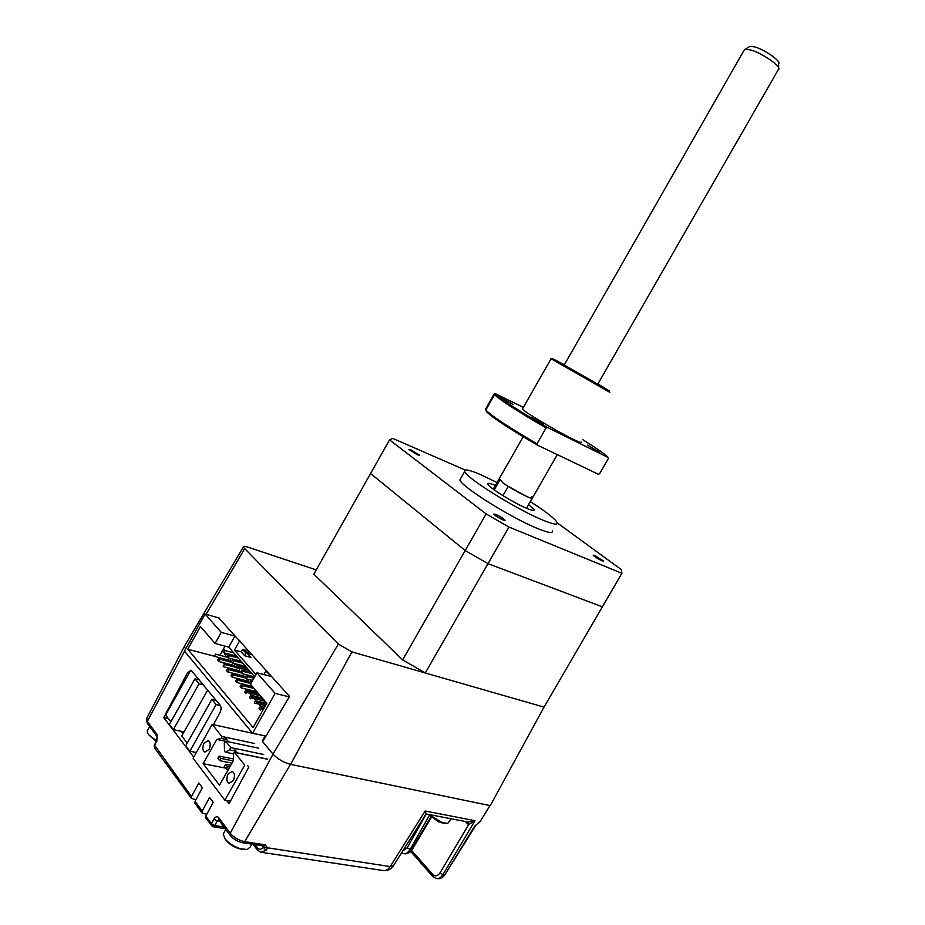 <?xml version="1.0" encoding="UTF-8"?>
<svg xmlns="http://www.w3.org/2000/svg" width="925" height="925" viewBox="0 0 925 925"><rect width="100%" height="100%" fill="white"/><g stroke="black" fill="none" stroke-linecap="round" stroke-linejoin="round"><path stroke-width="1.39" d="M196.331 752.534L189.856 751.216L185.74 745.804L211.848 699.346L216.138 700.364M189.856 751.216L216.103 704.549L211.848 699.346M216.103 704.549L220.37 705.544M263.382 740.474L262.885 739.873M190.747 670.209L165.656 715.025L170.847 721.835M191.244 670.347L199.025 679.829M199.349 679.898L194.944 678.823L169.391 724.437L173.345 729.64L184.017 731.918M194.944 678.823L199.037 683.818L173.345 729.64M203.442 684.893L199.037 683.818M228.047 774.017L232.302 771.415C234.834 773.138 235.147 776.225 233.239 780.7L228.995 783.313C226.452 781.579 226.128 778.48 228.047 774.017M225.469 768.085L203.118 763.692L219.514 785.175L233.493 760.454L233.354 753.632L234.36 752.256L244.732 765.125L224.867 800.218L193.094 758.28L212.172 724.379L221.827 736.462L221.225 738.428L226.764 739.607M204.067 743.203L208.194 740.613C210.576 742.255 210.831 745.226 208.981 749.516L204.853 752.106C202.471 750.464 202.205 747.493 204.067 743.203M258.503 748.175L225.608 741.191L224.324 743.457L224.532 751.482L225.573 752.245L229.435 749.863L230.718 747.585L263.706 754.499M225.608 741.191L230.718 747.585M203.118 763.692L216.808 739.41L225.561 741.272M216.808 739.41L221.225 738.428M230.383 801.189L224.867 800.218M212.172 724.379L257.162 734.311M220.959 758.407L219.133 756.072L217.861 758.327L219.688 760.662L220.959 758.407L233.239 760.893M219.133 756.072L233.458 758.986M231.978 763.125L219.688 760.662M225.573 764.293L224.289 766.571L226.139 768.941L227.423 766.675L225.573 764.293L230.741 765.322M229.724 767.126L227.423 766.675M226.139 768.941L228.44 769.392M225.029 646.136L219.884 655.293M240.442 641.476L234.892 636.122L228.718 647.13L215.062 643.453L200.436 626.56L187.752 649.234L214.415 656.207M218.89 657.513L219.422 658.138M223.283 662.635L223.838 663.283M227.723 667.815L228.313 668.497M232.21 673.03L232.823 673.758M236.731 678.314L237.39 679.077M241.309 683.644L241.992 684.442M245.934 689.032L246.651 689.865M249.426 693.103L251.357 695.346M254.132 698.595L256.109 700.884M258.896 704.133L260.919 706.492M187.752 649.234L253.103 727.547L266.851 703.231L250.444 684.28L256.942 672.764L270.794 676.337L265.938 670.903L266.967 671.168M265.949 736.161L252.583 733.213L184.445 651.073L205.13 614.05L219.63 618.178M252.583 733.213L275.118 693.368L289.248 696.872M234.892 636.122L221.283 632.353L215.062 643.453M239.425 641.198L234.453 650.044L241.252 651.871L242.616 649.454L248.825 651.131L247.472 653.536L252.409 654.865M241.252 651.871L244.674 655.744L250.895 657.397L247.472 653.536M242.616 649.454L246.05 653.304L244.674 655.744M234.453 650.044L255.959 674.487M263.868 674.556L265.938 670.903M228.718 647.13L254.687 676.753M256.942 672.764L275.118 693.368M205.13 614.05L221.283 632.353M247.542 653.42L244.454 649.94M263.972 708.33L261.555 707.764L260.341 706.353L264.527 707.347M261.555 707.764L260.26 710.042L259.058 708.631L260.341 706.353M263.232 709.625L260.815 709.047M266.18 704.411L256.734 702.144L255.543 700.757L266.724 703.451M265.452 705.706L254.259 703.023L255.543 700.757M263.544 699.404L251.97 696.594L250.791 695.207L262.353 698.028M251.97 696.594L250.698 698.849L249.507 697.473L250.791 695.207M265.14 701.254L251.242 697.889M258.792 693.923L247.252 691.091L246.085 689.726L257.613 692.571M247.252 691.091L245.981 693.345L244.813 691.981L246.085 689.726M260.411 695.797L246.524 692.397M251.935 681.621L251.161 680.719L252.282 681.008M250.675 683.876L249.889 682.974L251.161 680.719M254.097 688.512L242.593 685.656L241.425 684.303L252.941 687.159M242.593 685.656L241.321 687.888L256.896 691.738M241.321 687.888L240.165 686.535L241.425 684.303M253.843 678.256L247.646 676.684L246.478 675.343L254.352 677.354M247.646 676.684L246.374 678.927L252.583 680.488M246.374 678.927L245.218 677.586L246.478 675.343M250.201 683.332L237.968 680.268L236.823 678.927L250.27 682.315M237.968 680.268L236.719 682.5L252.248 686.373M236.719 682.5L235.574 681.158L236.823 678.927M251.958 673.643L242.998 671.342L241.841 670.012L250.802 672.325M242.998 671.342L241.737 673.573L254.629 676.869M241.737 673.573L240.581 672.244L241.841 670.012M245.599 678.025L233.401 674.938L232.152 677.158L247.888 681.124L248.779 679.54M233.401 674.938L232.267 673.608L245.553 676.984M232.152 677.158L231.019 675.828L232.267 673.608M247.345 668.37L238.396 666.058L237.251 664.74L246.2 667.064M238.396 666.058L237.147 668.278L236.002 666.96L237.251 664.74M249.056 670.336L237.644 667.388M242.766 663.156L233.84 660.82L232.603 663.028L245.634 666.428M233.84 660.82L232.707 659.525L231.47 661.733L232.603 663.028M236.534 667.572L224.393 664.439L223.156 666.636L238.823 670.66L240.049 668.486L237.413 667.804M224.393 664.439L223.283 663.144L236.257 666.497M239.517 667.873L240.049 668.486M238.245 657.999L229.331 655.64L228.105 657.837L241.101 661.259M229.331 655.64L228.221 654.357L237.112 656.715M228.105 657.837L226.983 656.553L228.221 654.357M232.071 662.427L219.965 659.271L218.728 661.456L234.36 665.503L235.355 663.745M219.965 659.271L218.855 657.987L231.689 661.34M218.728 661.456L217.629 660.173L218.855 657.987M233.759 652.877L224.879 650.518L223.642 652.703L236.615 656.137M224.879 650.518L223.769 649.234L222.543 651.431L223.642 652.703M227.654 657.328L215.571 654.148L214.346 656.334L229.943 660.404L230.961 658.588M226.613 653.489L225.561 655.362L224.474 654.102L225.052 653.073M241.043 672.776L228.868 669.665L227.631 671.874L243.333 675.863L244.258 674.221M228.868 669.665L227.747 668.347L240.882 671.723M227.631 671.874L226.509 670.556L227.747 668.347M207.697 690.073L181.739 735.953L187.232 743.157M207.524 690.038L215.964 700.317M338.365 644.043L272.991 754.106C277.685 759.067 283.547 762.489 290.6 764.351L490.273 805.64L544.027 707.116L351.916 651.882L338.365 644.043L243.263 547.137C243.391 546.212 244.894 546.201 247.773 547.126L316.223 569.904M184.884 645.396L184.341 646.321L185.567 649.061M272.991 754.106L262.665 741.7L289.525 696.409L218.774 617.935M425.269 672.972L487.984 563.649L602.372 606.835L544.027 707.116L425.269 672.972L402.641 659.895L313.829 574.159L370.567 473.542L465.194 550.537L487.984 563.649L602.372 606.835L621.889 573.292L621.427 569.684L557.208 522.868M402.641 659.895L486.134 513.918L508.981 527.053L621.889 573.292M530.314 501.639C545.935 511.618 554.861 518.578 557.093 522.509C558.053 525.261 553.138 524.406 542.374 519.919C516.023 509.074 465.472 477.439 464.685 471.496C463.98 468.697 469.472 469.831 481.162 474.883L497.037 482.538M552.294 530.823C553.196 533.679 548.248 532.893 537.437 528.487C510.993 517.838 460.546 486.087 459.898 479.902L460.8 478.317M495.731 514.358C500.379 516.543 503.489 518.52 505.073 520.266L503.142 519.989C498.471 517.803 495.349 515.826 493.765 514.069L495.731 514.358M594.671 555.382L603.655 561.07L602.152 560.874C597.781 558.781 594.775 556.885 593.156 555.173L594.671 555.382M411.105 449.989L419.545 455.25L417.464 454.822L409 449.55L411.105 449.989M495.349 485.486C489.961 483.22 487.463 482.757 487.857 484.11C488.4 487.174 513.259 502.726 526.464 508.218C531.956 510.531 534.488 510.993 534.037 509.606L528.626 504.587M502.946 495.627L508.241 486.377L527.03 496.632C531.043 498.355 532.881 498.737 532.534 497.766C534.708 501.177 512.774 490.134 503.027 482.862L499.246 478.664L499.766 480.202L494.251 489.857M557.301 454.626L532.534 497.766L531.597 496.621M465.24 470.062L392.824 438.438L389.552 439.872L486.134 513.918M508.981 527.053L487.984 563.649L465.194 550.537L370.567 473.542L389.552 439.872M206.772 814.278L202.078 813.029L202.205 811.098L209.559 797.419L213.213 802.31L205.812 816.047L205.812 818.139M195.95 799.674L191.429 798.425L191.533 796.518L198.794 783.001L202.355 787.765L195.059 801.339L195.071 803.42M191.533 796.518L154.394 745.018M430.865 817.064L411.463 849.693C409.382 852.954 406.965 854.272 404.213 853.671L404.121 853.648M401.554 852.85L403.057 853.474C405.774 854.087 408.133 852.746 410.145 849.474L407.208 847.809L426.24 813.988M426.113 813.873L393.68 865.337L390.165 866.563L425.165 811.017L474.976 820.683L468.674 824.58L468.05 822.024M426.159 813.965L425.165 811.017M426.194 813.977L468.015 822.013L474.976 820.683L442.925 874.622L439.988 872.888C437.652 876.16 435.236 876.68 432.75 874.449L432.68 876.414M410.746 851.462L432.599 876.333L435.86 878.403C438.566 879.004 440.913 877.744 442.925 874.622L444.22 874.83C442.15 877.918 439.745 879.166 437.016 878.577M476.109 824.857L480.04 821.666L490.007 805.582M184.457 646.124L184.803 645.534M156.683 740.717L154.487 745.885L154.533 747.897M193.73 757.136L163.69 717.557L187.555 672.672L191.14 670.301L220.162 705.255C221.364 707.197 221.306 709.602 220.011 712.481L214.01 723.685L215.074 725.027M224.752 737.086L228.533 741.804M233.655 748.198L237.517 753.019M247.692 765.715L248.79 767.103L229.053 803.663L226.683 800.53M182.93 733.837L180.965 731.27M163.69 717.557L168.373 718.586M262.7 741.642L262.238 741.087L264.747 736.427L264.203 735.78M263.718 846.017L263.324 847.739C261.047 849.751 259.046 849.763 257.3 847.763L254.93 844.618M224.058 827.054L214.739 825.551L211.409 823.701L213.883 819.111L217.202 820.972L218.658 819.758M290.519 764.327L244.651 841.646L265.278 844.837L267.522 847.82L263.903 846.93M261.798 852.376L382.927 870.494C385.656 871.096 388.061 869.789 390.165 866.563L267.522 847.82L266.111 850.329L261.74 845.658M428.98 814.509L442.3 822.637L447.769 823.4L451.134 818.764M224.127 832.373L223.179 834.061L225.076 838.94C228.799 843.334 233.875 846.606 240.303 848.757L247.276 849.497L250.247 846.942L251.843 844.143M147.827 729.825L147.376 732.623L148.555 734.635L156.568 740.925M778.607 69.537C781.903 66.877 762.258 53.072 750.603 49.927L745.18 49.222L743.908 50.574M749.077 46.909L750.048 46.331L754.696 46.921C764.686 49.58 781.44 61.385 778.63 63.721L778.607 67.849M599.747 452.394L587.595 445.133L599.747 452.394M513.063 404.583L501.061 397.415L513.063 404.583M543.576 424.575L531.147 417.14L543.576 424.575M609.795 392.304L551.127 358.796M581.212 442.011C582.102 443.248 579.166 442.196 572.402 438.878C556.087 430.911 523.804 411.602 522.417 409.023L522.694 408.526M564.342 364.762L552.225 358.484L601.4 386.974L609.321 390.893L597.897 383.921M597.747 384.176L564.204 365.017M523.365 407.37L495.615 393.819C499.118 398.155 516.404 409.382 547.461 427.489L607.979 457.413L608.292 458.65L599.573 473.762L598.278 474.213L537.379 445.098C509.918 429.073 493.083 418.042 486.839 411.995L485.995 410.353M607.979 457.413L607.147 456.407C603.886 453.319 595.7 447.712 582.611 439.583M495.592 393.472L494.239 393.888L485.602 409.093L486.481 410.688C492.678 416.689 509.525 427.72 536.997 443.792L546.074 427.94C516.624 410.758 499.454 399.658 494.563 394.64L494.239 393.888M546.074 427.94L547.461 427.489M537.379 445.098L536.997 443.792M221.827 736.462L254.664 743.515M236.095 751.25L229.435 749.863M267.626 759.252L234.568 752.407M206.09 614.316L244.443 549.022M290.6 764.351L351.916 651.882M213.883 819.111C215.525 816.544 217.121 816.058 218.682 817.654L230.221 833.24L273.025 754.153M230.221 833.24C233.933 837.553 238.731 840.351 244.651 841.646L242.789 842.756C237.644 841.669 233.412 839.16 230.094 835.206L230.221 833.24M431.293 817.457L412.272 849.428L410.145 849.474L429.304 815.457M402.745 850.954L407.208 847.809M439.988 872.888L468.674 824.58L467.264 823.574L467.576 821.932M467.264 823.574L465.298 821.493M411.602 850.445L432.75 874.449M475.889 825.192L445.006 874.541L474.698 826.106M184.584 651.246L147.329 721.431L157.065 734.554L156.787 741.572M146.867 718.02L147.26 723.281L146.381 718.933L184.329 646.54M147.387 723.454L157.111 736.589M157.065 734.554L157.007 736.427C157.539 737.017 157.389 738.532 156.556 740.96L154.267 745.261L154.406 747.735L191.429 798.425M189.151 673.076L187.555 672.672M202.205 811.098L195.059 801.339M211.397 825.782L211.409 823.701L205.812 816.047M205.697 817.978L212.877 826.707L214.739 825.551L217.202 820.972L219.884 821.412M218.682 817.654L218.682 819.781M230.209 835.368L218.601 819.689M265.278 844.837L263.417 845.924L262.793 845.462M257.3 847.763L257.243 849.913M266.111 850.329L260.607 852.202L257.138 849.763L253.242 844.352M253.542 844.999L253.011 844.317M233.354 753.852L226.035 752.337M234.36 752.256L267.406 759.101M243.263 547.137L184.341 646.321M464.685 471.496L459.898 479.902M533.586 510.38L534.037 509.606M523.215 436.75L493.268 489.14M532.233 498.286L526.522 508.241M412.145 849.636C411.637 851.486 409.451 852.885 405.601 853.844M384.303 870.668C387.933 870.726 390.859 869.269 393.067 866.309M444.856 874.761C443.306 877.108 441.202 878.438 438.542 878.75M243.078 842.791L263.417 845.924M225.272 828.696L213.155 826.753M202.078 813.029L194.944 803.258M440.312 822.487L445.029 823.354M428.437 814.405L438.97 822.048M239.355 848.711L242.651 849.335M223.179 834.061L225.804 829.413M225.076 838.94C228.359 843.438 232.637 846.548 237.91 848.294M147.156 731.028L149.665 726.541M148.555 734.635L156.267 741.515M778.179 69.872L597.562 384.499M750.048 46.331L745.18 49.222M744.556 49.43L564.007 365.352M550.988 358.935L522.417 409.023M552.225 358.484L550.895 358.854M495.615 393.819L494.285 394.189M494.563 394.64L485.868 409.937M486.839 411.995L486.481 410.688"/></g></svg>
